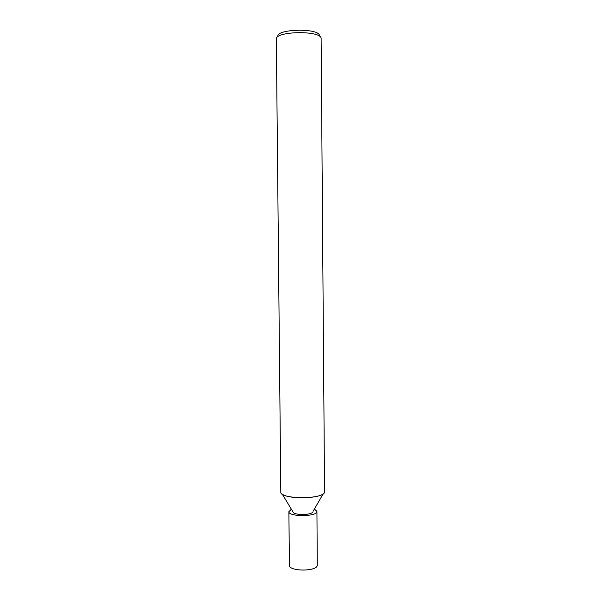 <?xml version="1.0" encoding="UTF-8"?>
<svg xmlns="http://www.w3.org/2000/svg" width="601" height="601" viewBox="0 0 601 601"><rect width="100%" height="100%" fill="white"/><g stroke="black" fill="none" stroke-linecap="round" stroke-linejoin="round"><path stroke-width="0.9" d="M313.083 511.308L323.21 493.819C317.313 498.868 288.292 499.123 282.305 494.172L292.732 511.481M312.362 512.548C309.507 515.049 296.368 515.17 293.476 512.713M321.122 38.126C319.747 30.185 274.822 31.244 276.332 39.155L280.81 492.024C279.488 499.341 323.33 499.574 324.563 492.234L321.122 38.126M319.484 35.346C318.094 27.804 275.927 28.976 277.932 36.466M314.398 509.039L316.93 511.406L317.275 565.533C316.291 571.739 288.63 571.423 289.404 565.225L288.893 511.654L291.38 509.242M316.93 511.406L316.847 511.857C315.856 516.95 288.112 516.732 288.893 511.654"/></g></svg>
